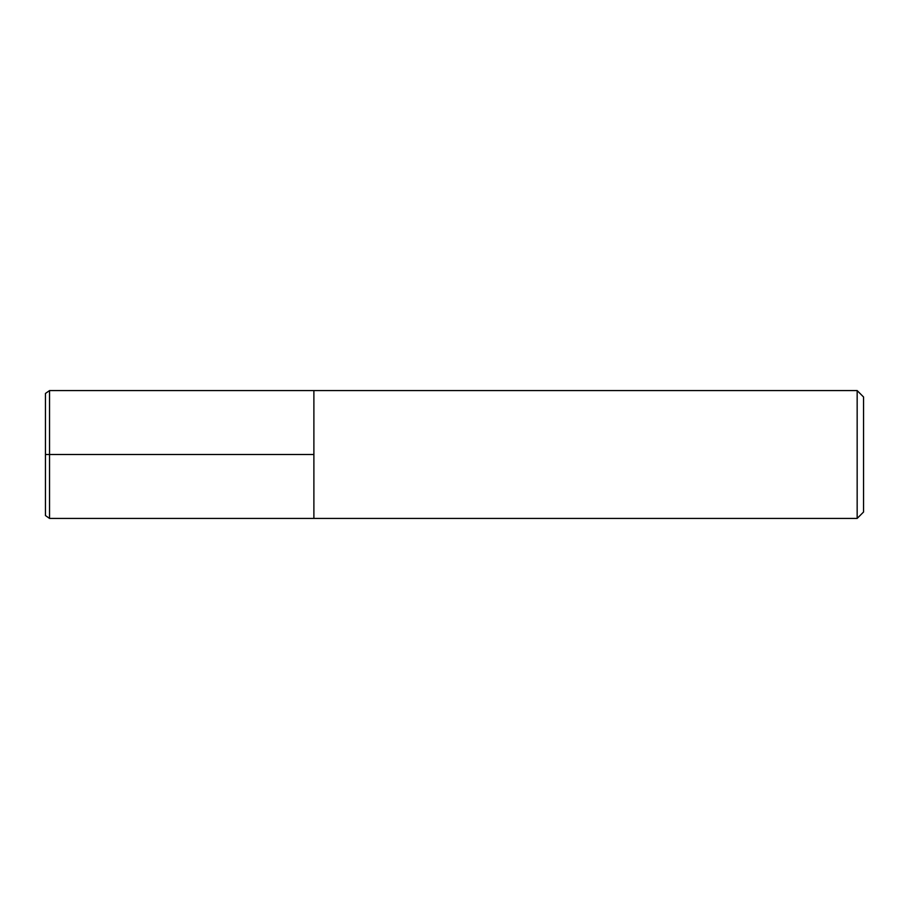 <?xml version="1.0" encoding="UTF-8"?>
<svg xmlns="http://www.w3.org/2000/svg" width="909" height="909" viewBox="0 0 909 909"><rect width="100%" height="100%" fill="white"/><g stroke="black" fill="none" stroke-linecap="round" stroke-linejoin="round"><path stroke-width="1.36" d="M863.55 512.017L863.55 396.983L857.164 390.586L857.164 518.414L863.55 512.017M857.164 518.414L49.541 518.414L49.541 390.586L313.889 390.586L313.889 518.414L313.889 390.586L857.164 390.586M49.541 518.414L45.45 515.551L45.45 393.449L49.541 390.586M313.889 454.5L45.45 454.5"/></g></svg>
